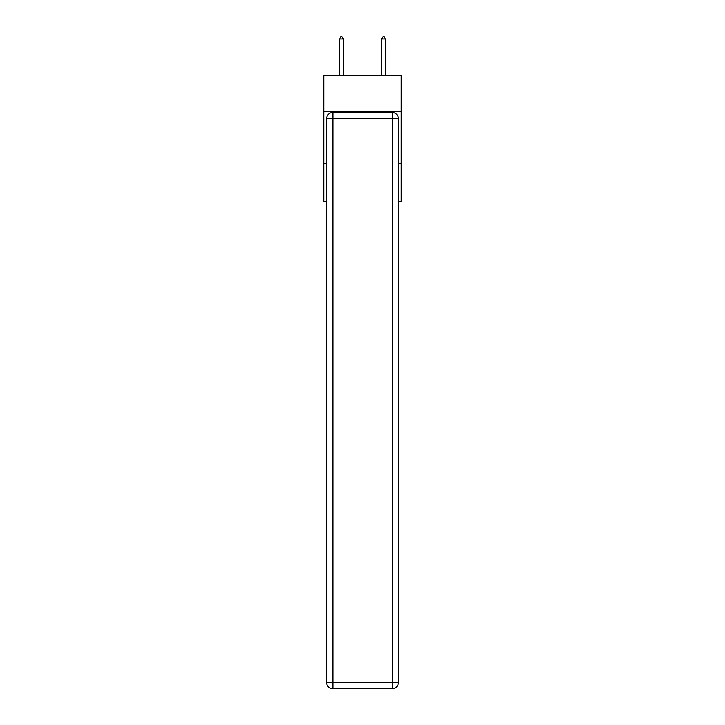 <?xml version="1.0" encoding="UTF-8"?>
<svg xmlns="http://www.w3.org/2000/svg" width="725" height="725" viewBox="0 0 725 725"><rect width="100%" height="100%" fill="white"/><g stroke="black" fill="none" stroke-linecap="round" stroke-linejoin="round"><path stroke-width="1.09" d="M401.278 111.324L401.278 75.699L323.722 75.699L323.722 111.324L401.278 111.324L401.278 201.45L398.442 201.45M326.558 163.723L323.722 163.723L323.722 111.324M401.278 163.723L398.442 163.723M323.722 163.723L323.722 201.45L326.558 201.45M332.838 112.375L392.162 112.375A6.289 6.289 0 0 1 398.442 118.664L398.442 682.461A6.289 6.289 0 0 1 392.162 688.75L332.838 688.75L332.838 682.461L392.162 682.461L392.162 118.664L332.838 118.664L332.838 682.461L326.558 682.461L326.558 118.664L332.838 118.664L332.838 112.375A6.289 6.289 0 0 0 326.558 118.664A6.289 6.289 0 0 1 332.838 112.375M326.558 682.461A6.289 6.289 0 0 0 332.838 688.75A6.289 6.289 0 0 1 326.558 682.461M343.423 38.978L341.856 36.25L341.23 36.25L339.653 38.978L343.423 38.978L343.423 75.699M339.653 38.978L339.653 75.699M383.144 36.25L383.77 36.25L385.347 38.978L381.577 38.978L383.144 36.25M385.347 75.699L385.347 38.978M381.577 75.699L381.577 38.978M392.162 688.75A6.289 6.289 0 0 0 398.442 682.461L392.162 682.461L392.162 688.75M398.442 118.664A6.289 6.289 0 0 0 392.162 112.375L392.162 118.664L398.442 118.664"/></g></svg>
